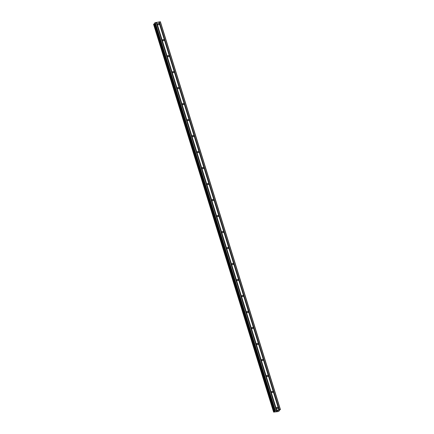 <?xml version="1.0" encoding="UTF-8"?>
<svg xmlns="http://www.w3.org/2000/svg" width="434" height="434" viewBox="0 0 434 434"><rect width="100%" height="100%" fill="white"/><g stroke="black" fill="none" stroke-linecap="round" stroke-linejoin="round"><path stroke-width="0.65" d="M159.001 24.038A0.705 0.624 -138.1 0 1 157.721 24.277A0.705 0.624 -138.1 0 1 159.001 24.038M163.949 40.031A0.705 0.624 -138.1 0 1 162.674 40.27A0.705 0.624 -138.1 0 1 163.949 40.031M168.902 56.024A0.705 0.624 -138.1 0 1 167.622 56.257A0.705 0.624 -138.1 0 1 168.902 56.024M173.85 72.017A0.705 0.624 -138.1 0 1 172.575 72.25A0.705 0.624 -138.1 0 1 173.85 72.017M178.803 88.01A0.705 0.624 -138.1 0 1 177.522 88.243A0.705 0.624 -138.1 0 1 178.803 88.01M183.75 104.003A0.705 0.624 -138.1 0 1 182.475 104.236A0.705 0.624 -138.1 0 1 183.75 104.003M188.703 119.996A0.705 0.624 -138.1 0 1 187.428 120.229A0.705 0.624 -138.1 0 1 188.703 119.996M193.656 135.988A0.705 0.624 -138.1 0 1 192.376 136.222A0.705 0.624 -138.1 0 1 193.656 135.988M198.604 151.976A0.705 0.624 -138.1 0 1 197.329 152.215A0.705 0.624 -138.1 0 1 198.604 151.976M203.557 167.969A0.705 0.624 -138.1 0 1 202.277 168.208A0.705 0.624 -138.1 0 1 203.557 167.969M208.504 183.962A0.705 0.624 -138.1 0 1 207.23 184.2A0.705 0.624 -138.1 0 1 208.504 183.962M213.457 199.955A0.705 0.624 -138.1 0 1 212.177 200.193A0.705 0.624 -138.1 0 1 213.457 199.955M218.405 215.948A0.705 0.624 -138.1 0 1 217.13 216.186A0.705 0.624 -138.1 0 1 218.405 215.948M223.358 231.94A0.705 0.624 -138.1 0 1 222.078 232.179A0.705 0.624 -138.1 0 1 223.358 231.94M228.306 247.933A0.705 0.624 -138.1 0 1 227.031 248.172A0.705 0.624 -138.1 0 1 228.306 247.933M233.259 263.926A0.705 0.624 -138.1 0 1 231.978 264.165A0.705 0.624 -138.1 0 1 233.259 263.926M238.206 279.919A0.705 0.624 -138.1 0 1 236.931 280.158A0.705 0.624 -138.1 0 1 238.206 279.919M243.159 295.912A0.705 0.624 -138.1 0 1 241.884 296.151A0.705 0.624 -138.1 0 1 243.159 295.912M248.112 311.905A0.705 0.624 -138.1 0 1 246.832 312.144A0.705 0.624 -138.1 0 1 248.112 311.905M253.06 327.898A0.705 0.624 -138.1 0 1 251.785 328.137A0.705 0.624 -138.1 0 1 253.06 327.898M258.013 343.891A0.705 0.624 -138.1 0 1 256.733 344.129A0.705 0.624 -138.1 0 1 258.013 343.891M262.961 359.884A0.705 0.624 -138.1 0 1 261.686 360.122A0.705 0.624 -138.1 0 1 262.961 359.884M267.914 375.877A0.705 0.624 -138.1 0 1 266.633 376.115A0.705 0.624 -138.1 0 1 267.914 375.877M272.861 391.869A0.705 0.624 -138.1 0 1 271.586 392.108A0.705 0.624 -138.1 0 1 272.861 391.869M277.814 407.862A0.705 0.624 -138.1 0 1 276.534 408.101A0.705 0.624 -138.1 0 1 277.814 407.862M280.44 409.582L160.39 21.76L155.285 22.611L154.634 23.078L274.689 410.884L275.335 410.434L280.44 409.582L278.905 410.439L278.677 410.705L279.116 411.063L277.858 411.616L273.61 412.099L275.259 411.096L274.684 410.9L154.645 23.056M153.565 24.261L273.751 411.931M154.802 23.631L153.701 24.109M276.903 411.128L277.581 410.852M277.299 410.906L277.831 410.635M277.228 410.765L277.738 410.673M276.192 411.264L276.604 410.862M158.833 21.955L278.883 409.777M156.652 22.362L276.702 410.184M158.898 21.971L278.948 409.799M159.132 21.928L279.181 409.75M159.267 21.874L279.317 409.696M160.2 21.7L280.25 409.522M154.77 23.648L274.82 411.47M274.738 410.927L274.896 411.437M154.889 22.78L274.939 410.607M155.285 22.611L275.335 410.434M156.218 22.438L276.268 410.26M156.283 22.459L276.333 410.282M156.517 22.416L276.572 410.238M278.926 410.423L279.057 410.835M278.975 410.396L279.111 410.841M279.084 410.347L279.252 410.879L279.095 410.342M153.766 24.071L273.816 411.893M154.054 23.946L274.104 411.768M154.13 23.919L274.185 411.741M274.803 410.944L274.944 411.416M274.912 410.982L275.031 411.361M153.56 24.277L273.61 412.099M154.634 23.078L274.684 410.9"/></g></svg>
